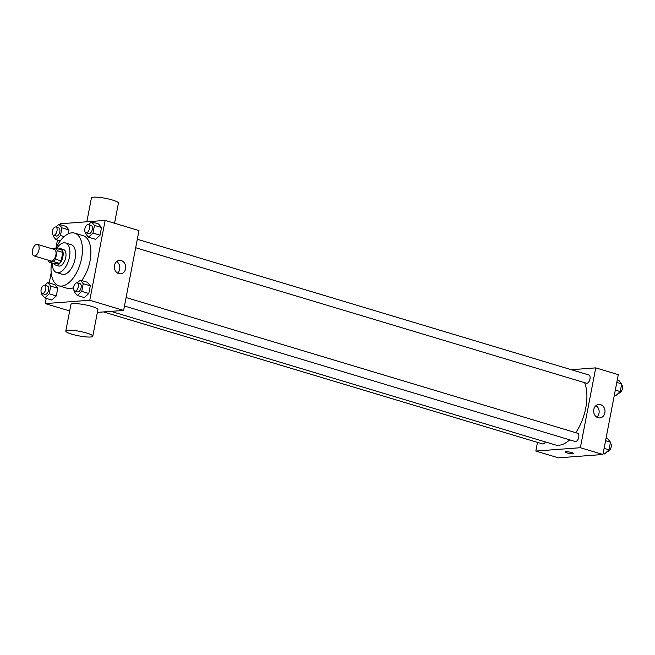 <?xml version="1.0" encoding="UTF-8"?>
<svg xmlns="http://www.w3.org/2000/svg" width="655" height="655" viewBox="0 0 655 655"><rect width="100%" height="100%" fill="white"/><g stroke="black" fill="none" stroke-linecap="round" stroke-linejoin="round"><path stroke-width="0.98" d="M34.6 255.958A6.01 3.103 106.7 0 1 33.986 255.892A6.01 3.103 106.7 0 1 32.75 249.244A6.01 3.103 106.7 0 1 37.45 244.381A6.01 3.103 106.7 0 1 38.841 250.464A6.01 3.103 106.7 0 1 34.6 255.958M37.45 244.381L54.365 249.465A6.01 3.103 106.7 0 1 55.757 255.548A6.01 3.103 106.7 0 1 51.516 261.042A6.01 3.103 106.7 0 1 50.902 260.977L33.986 255.892M56.297 248.392L61.938 250.087A8.163 4.208 106.7 0 1 62.806 252.371L61.161 260.903L55.528 259.208L57.165 250.677A8.163 4.208 106.7 0 0 56.297 248.392L51.892 248.72M61.161 260.903A8.163 4.208 106.7 0 1 59.376 263.392L54.611 263.752L48.969 262.057A8.163 4.208 106.7 0 1 48.175 260.158M48.969 262.057L53.735 261.697A8.163 4.208 106.7 0 0 55.528 259.208M59.376 263.392L53.735 261.697M54.111 263.597A8.589 4.429 -73.3 0 0 55.798 265.144A8.589 4.429 -73.3 0 0 62.512 258.193A8.589 4.429 -73.3 0 0 60.743 248.687A8.589 4.429 -73.3 0 0 58.483 249.047M60.743 248.687L63.568 249.539A8.589 4.429 106.7 0 1 65.557 258.226A8.589 4.429 106.7 0 1 59.49 266.077A8.589 4.429 106.7 0 1 58.622 265.987L55.798 265.144M62.806 252.371L57.165 250.677M52.261 263.04A15.458 7.966 -73.3 0 0 56.641 272.57A15.458 7.966 -73.3 0 0 68.726 260.06A15.458 7.966 -73.3 0 0 65.541 242.956A15.458 7.966 -73.3 0 0 56.633 248.491M56.641 272.57L62.282 274.265A15.458 7.966 -73.3 0 0 74.367 261.754A15.458 7.966 -73.3 0 0 71.182 244.651L65.541 242.956M51.508 262.819A27.485 14.173 -73.3 0 0 58.819 285.785A27.485 14.173 -73.3 0 0 80.303 263.539A27.485 14.173 -73.3 0 0 74.645 233.139A27.485 14.173 -73.3 0 0 55.806 248.425M74.645 233.139L83.103 235.677A27.485 14.173 106.7 0 1 90.881 253.534A27.485 14.173 106.7 0 1 81.687 280.553M73.565 287.668A27.485 14.173 106.7 0 1 70.069 288.618A27.485 14.173 106.7 0 1 67.277 288.323L58.819 285.785M53.227 235.137L53.047 236.078L56.019 239.64L60.465 235.522L61.947 227.842L68.996 229.962L68.251 233.843L68.996 229.962L66.024 226.393L58.975 224.28L56.003 227.031M85.739 232.697L85.559 233.638L88.531 237.208L95.581 239.321L100.035 235.202L101.517 227.522L98.537 223.961L91.495 221.84L88.523 224.591M46.243 298.361L45.236 303.592L89.776 300.252L105.152 220.407L60.604 223.748L60.424 224.714M57.46 240.074L55.888 248.237M51.188 272.66L49.199 282.993M42.002 293.424L41.822 294.365L44.794 297.927L51.843 300.047L56.289 295.929L57.771 288.241L54.799 284.679L47.749 282.559L44.777 285.31M74.523 290.984L74.334 291.925L77.306 295.487L84.356 297.607L88.81 293.489L90.292 285.801L87.32 282.24L80.27 280.119L77.298 282.87M69.667 310.937L45.236 303.592M97.382 312.386L123.607 310.421L138.983 230.585L105.152 220.407M123.607 310.421L89.776 300.252M118.76 273.651A6.755 5.682 -94.3 0 1 114.347 266.479A6.755 5.682 -94.3 0 1 119.513 260.371A6.755 5.682 -94.3 0 1 125.678 266.683A6.755 5.682 -94.3 0 1 120.52 273.847A6.755 5.682 -94.3 0 1 118.76 273.651M65.803 331.021L70.928 304.411A13.747 2.284 10.9 0 1 84.855 304.763A13.747 2.284 10.9 0 1 97.914 309.602L92.789 336.22A13.747 2.284 10.9 0 1 90.57 337.014A13.747 2.284 10.9 0 1 75.21 335.073A13.747 2.284 10.9 0 1 65.803 331.021A13.747 2.284 10.9 0 1 79.73 331.373A13.747 2.284 10.9 0 1 92.789 336.22M114.551 223.232L118.416 203.148A13.747 2.284 -169.1 0 0 109 199.095A13.747 2.284 -169.1 0 0 93.64 197.163A13.747 2.284 -169.1 0 0 91.422 197.957L86.837 221.783M116.655 261.566A6.755 5.682 -94.3 0 1 117.515 273.094M569.662 439.841A36.967 19.061 106.7 0 1 558.887 445.261A36.967 19.061 106.7 0 1 555.137 444.868L110.998 311.371M584.612 382.676A36.967 19.061 106.7 0 1 575.745 432.701M124.458 306.016L575.188 441.503A4.298 2.211 -73.3 0 0 578.545 438.023A4.298 2.211 -73.3 0 0 577.661 433.274L126.087 297.542M545.418 441.945A4.298 2.211 106.7 0 1 543.11 443.984A4.298 2.211 106.7 0 1 542.676 443.943L103.498 311.927M137.313 239.255L588.886 374.996A4.298 2.211 106.7 0 1 589.885 379.335A4.298 2.211 106.7 0 1 586.847 383.265A4.298 2.211 106.7 0 1 586.413 383.216L135.683 247.737M537.493 442.387L535.823 451.058L580.363 447.717L595.739 367.873L571.307 369.707M595.739 367.873L618.295 374.652L602.919 454.496L558.379 457.837L535.823 451.058M602.919 454.496L580.363 447.717M598.072 417.726A6.755 5.682 -94.3 0 1 593.659 410.554A6.755 5.682 -94.3 0 1 598.826 404.446A6.755 5.682 -94.3 0 1 604.991 410.759A6.755 5.682 -94.3 0 1 599.833 417.923A6.755 5.682 -94.3 0 1 598.072 417.726M573.592 453.587A4.298 0.712 10.9 0 1 572.896 453.833A4.298 0.712 10.9 0 1 568.098 453.235A4.298 0.712 10.9 0 1 565.159 451.966A4.298 0.712 10.9 0 1 569.506 452.073A4.298 0.712 10.9 0 1 573.592 453.587A4.298 0.712 10.9 0 1 572.896 453.833A4.298 0.712 10.9 0 1 568.098 453.227A4.298 0.712 10.9 0 1 565.159 451.966M595.968 405.642A6.755 5.682 -94.3 0 1 596.828 417.169M603.108 453.538L604.557 453.972L609.003 449.854L610.485 442.166L607.512 438.604L606.063 438.17M609.003 449.854L604.098 448.38M610.485 442.166L605.58 440.692M610.304 443.108A4.298 2.211 106.7 0 1 611.025 447.586A4.298 2.211 106.7 0 1 608.053 451.295A4.298 2.211 106.7 0 1 607.619 451.246L607.521 451.221M614.333 395.252L615.774 395.685L620.228 391.567L621.71 383.887L618.738 380.318L617.288 379.884M620.228 391.567L615.323 390.093M621.71 383.887L616.805 382.414M621.529 384.829A4.298 2.211 106.7 0 1 622.25 389.299A4.298 2.211 106.7 0 1 619.278 393.008A4.298 2.211 106.7 0 1 618.836 392.967L618.746 392.935M77.306 295.487L81.76 291.369L83.242 283.689L80.27 280.119M77.208 282.845L80.025 283.689A4.298 2.211 106.7 0 1 81.023 288.036A4.298 2.211 106.7 0 1 77.986 291.966A4.298 2.211 106.7 0 1 77.552 291.917L74.736 291.074A4.298 2.211 106.7 0 1 73.851 286.317A4.298 2.211 106.7 0 1 77.208 282.845A4.298 2.211 106.7 0 1 78.199 287.193A4.298 2.211 106.7 0 1 75.169 291.115A4.298 2.211 106.7 0 1 74.736 291.074M84.356 297.607L88.81 293.489L81.76 291.369M88.81 293.489L90.292 285.801L83.242 283.689M90.292 285.801L87.32 282.24M88.531 237.208L92.985 233.082L94.467 225.402L91.495 221.84M88.433 224.559L91.25 225.41A4.298 2.211 106.7 0 1 92.24 229.758A4.298 2.211 106.7 0 1 89.211 233.679A4.298 2.211 106.7 0 1 88.777 233.638L85.961 232.787A4.298 2.211 106.7 0 1 85.076 228.038A4.298 2.211 106.7 0 1 88.433 224.559A4.298 2.211 106.7 0 1 89.424 228.906A4.298 2.211 106.7 0 1 86.394 232.836A4.298 2.211 106.7 0 1 85.961 232.787M95.581 239.321L100.035 235.202L92.985 233.082M100.035 235.202L101.517 227.522L94.467 225.402M101.517 227.522L98.537 223.961M44.794 297.927L49.248 293.808L50.722 286.12L47.749 282.559M44.687 285.285L47.512 286.129A4.298 2.211 106.7 0 1 48.503 290.476A4.298 2.211 106.7 0 1 45.473 294.406A4.298 2.211 106.7 0 1 45.039 294.357L42.215 293.514A4.298 2.211 106.7 0 1 41.33 288.757A4.298 2.211 106.7 0 1 44.687 285.285A4.298 2.211 106.7 0 1 45.686 289.633A4.298 2.211 106.7 0 1 42.649 293.555A4.298 2.211 106.7 0 1 42.215 293.514M51.843 300.047L56.289 295.929L49.248 293.808M56.289 295.929L57.771 288.241L50.722 286.12M57.771 288.241L54.799 284.679M61.947 227.842L58.975 224.28M55.912 226.998L58.729 227.85A4.298 2.211 106.7 0 1 59.728 232.189A4.298 2.211 106.7 0 1 56.698 236.119A4.298 2.211 106.7 0 1 56.256 236.07L53.44 235.227A4.298 2.211 106.7 0 1 52.556 230.478A4.298 2.211 106.7 0 1 55.912 226.998A4.298 2.211 106.7 0 1 56.903 231.346A4.298 2.211 106.7 0 1 53.874 235.268A4.298 2.211 106.7 0 1 53.44 235.227M60.235 240.909L56.019 239.64M64.124 236.627L60.465 235.522M68.996 229.962L66.024 226.393"/></g></svg>
